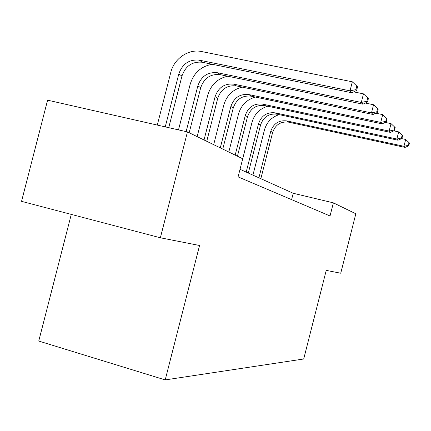 <?xml version="1.0" encoding="UTF-8"?>
<svg xmlns="http://www.w3.org/2000/svg" width="431" height="431" viewBox="0 0 431 431"><rect width="100%" height="100%" fill="white"/><g stroke="black" fill="none" stroke-linecap="round" stroke-linejoin="round"><path stroke-width="0.65" d="M71.277 214.396L38.747 341.056L165.213 379.91L303.71 358.991L326.235 270.377L340.738 273.227L355.839 213.765L333.373 202.845L293.22 193.271L240.019 169.313M21.55 201.342L47.588 100.175L187.453 131.913L160.364 237.783L21.55 201.342M267.764 106.215C259.71 108.671 254.462 114.021 252.016 122.269L238.084 176.888L330.038 215.969L333.373 202.845M242.707 158.77L187.453 131.913M165.213 379.91L199.553 245.487L160.364 237.783M291.598 199.634L293.22 193.271M168.736 127.662L181.963 76.012C185.551 65.895 192.334 61.31 202.311 62.253L351.911 92.773L350.02 90.828L352.321 81.798L201.487 51.526C188.568 48.655 174.043 58.6 170.8 72.36L157.293 125.065M165.245 126.87L178.779 74.03C182.394 63.831 189.231 59.203 199.284 60.151L350.02 90.828L355.893 89.648L356.631 90.435L357.547 86.836L356.809 86.038L355.893 89.648M356.809 86.038L352.321 81.798M351.911 92.773L356.631 90.435M212.181 64.267C201.035 66.309 193.702 72.979 190.184 84.271L178.509 129.882M186.127 131.611L197.829 85.893C201.272 76.19 207.801 71.805 217.423 72.742L361.297 102.427L363.478 93.856L353.727 91.873M189.182 132.748L200.711 87.687C204.127 78.059 210.614 73.712 220.166 74.649L362.999 104.178L361.297 102.427L366.856 101.296L367.519 102.002L368.386 98.586L367.729 97.869L366.856 101.296M367.729 97.869L363.478 93.856M362.999 104.178L367.519 102.002M227.746 76.217C217.596 78.485 210.942 84.778 207.785 95.089L197.161 136.627M204.035 139.973L215.112 96.657C218.404 87.407 224.653 83.242 233.871 84.169L371.479 112.9L373.553 104.744L365.343 103.052M206.745 141.287L217.736 98.29C221.001 89.104 227.212 84.977 236.366 85.898L373.02 114.484L371.479 112.9L376.759 111.812L377.362 112.448L378.186 109.199L377.588 108.553L376.759 111.812M377.588 108.553L373.553 104.744M373.02 114.484L377.362 112.448M242.141 87.11C232.805 89.497 226.701 95.44 223.829 104.948L213.679 144.66M220.289 147.871L230.871 106.468C234.017 97.627 240.013 93.662 248.865 94.578L380.718 122.409L382.696 114.624L375.794 113.186M222.762 149.072L233.268 107.96C236.393 99.184 242.351 95.251 251.144 96.161L382.125 123.848L380.718 122.409L385.745 121.359L386.295 121.941L387.081 118.837L386.537 118.245L385.745 121.359M386.537 118.245L382.696 114.624M382.125 123.848L386.295 121.941M255.448 97.072C246.801 99.513 241.161 105.148 238.521 113.978L228.802 152.008M235.164 155.106L245.293 115.449C248.31 106.985 254.069 103.203 262.581 104.103L389.145 131.072L391.036 123.632L385.255 122.415M237.433 156.205L247.491 116.823C250.486 108.413 256.213 104.658 264.672 105.552L390.427 132.392L389.145 131.072L393.939 130.06L394.44 130.593L395.195 127.63L394.694 127.086L393.939 130.06M394.694 127.086L391.036 123.632M390.427 132.392L394.44 130.593M246.193 172.093L258.541 123.702C261.439 115.583 266.983 111.963 275.177 112.847L396.859 139.008L398.664 131.881L393.853 130.857M248.299 173.041L260.566 124.963C263.443 116.898 268.955 113.305 277.101 114.183L398.034 140.215L396.859 139.008L401.444 138.028L401.902 138.518L402.624 135.679L402.166 135.183L401.444 138.028M402.166 135.183L398.664 131.881M398.034 140.215L401.902 138.518M279.186 114.635C271.649 117.081 266.741 122.178 264.462 129.92L252.927 175.131M258.896 177.814L270.76 131.31C273.545 123.508 278.884 120.044 286.787 120.912L403.944 146.292L405.679 139.461L401.697 138.604M260.841 178.693L272.629 132.473C275.393 124.721 280.705 121.278 288.56 122.145L405.027 147.407L403.944 146.292L408.335 145.349L408.76 145.797L409.45 143.076L409.03 142.618L408.335 145.349M409.03 142.618L405.679 139.461M405.027 147.407L408.76 145.797M178.779 74.03L181.963 76.012M199.284 60.151L202.311 62.253M197.829 85.893L200.711 87.687M217.423 72.742L220.166 74.649M215.112 96.657L217.736 98.29M233.871 84.169L236.366 85.898M230.871 106.468L233.268 107.96M248.865 94.578L251.144 96.161M245.293 115.449L247.491 116.823M262.581 104.103L264.672 105.552M258.541 123.702L260.566 124.963M275.177 112.847L277.101 114.183M270.76 131.31L272.629 132.473M286.787 120.912L288.56 122.145"/></g></svg>

